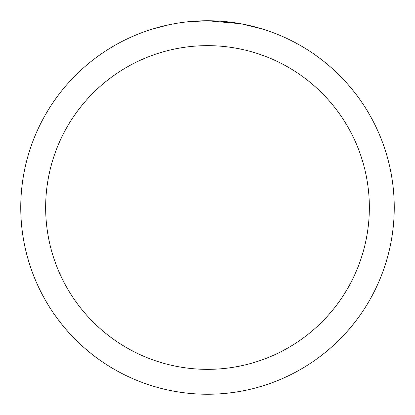 <?xml version="1.0" encoding="UTF-8"?>
<svg xmlns="http://www.w3.org/2000/svg" width="415" height="415" viewBox="0 0 415 415"><rect width="100%" height="100%" fill="white"/><g stroke="black" fill="none" stroke-linecap="round" stroke-linejoin="round"><path stroke-width="0.62" d="M211.225 20.786L213.824 20.859M230.496 22.171L231.285 22.27M240.674 23.722L207.5 20.75A186.75 186.75 0 0 1 394.25 207.5A186.75 186.75 0 0 1 207.5 394.25A186.75 186.75 0 0 1 20.75 207.5A186.75 186.75 0 0 1 207.5 20.75L187.315 21.845M241.556 23.883L262.98 29.185M207.5 45.65A161.85 161.85 0 0 1 369.35 207.5A161.85 161.85 0 0 1 207.5 369.35A161.85 161.85 0 0 1 45.65 207.5A161.85 161.85 0 0 1 207.5 45.65M186.439 21.943L184.161 22.213M152.025 29.185L168.298 24.91M179.581 22.851L183.015 22.363M178.948 22.944L184.161 22.218M193.81 21.253L194.843 21.181"/></g></svg>
